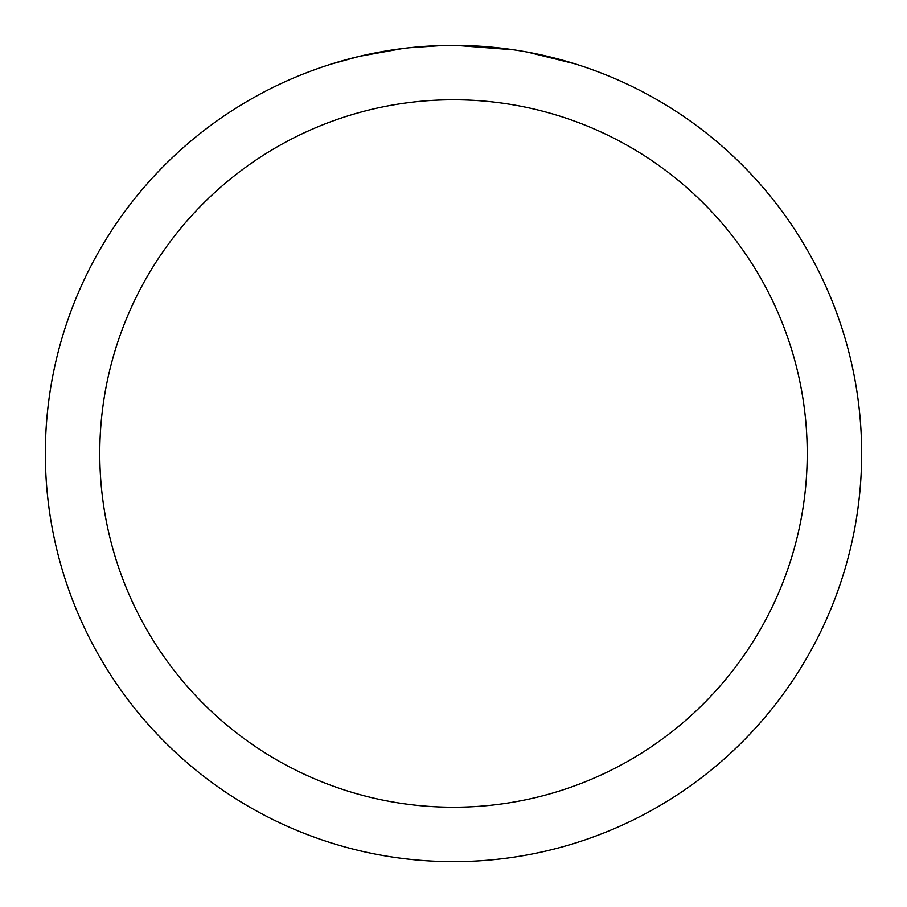 <?xml version="1.0" encoding="UTF-8"?>
<svg xmlns="http://www.w3.org/2000/svg" width="907" height="907" viewBox="0 0 907 907"><rect width="100%" height="100%" fill="white"/><g stroke="black" fill="none" stroke-linecap="round" stroke-linejoin="round"><path stroke-width="1.36" d="M453.5 99.77A353.73 353.73 0 0 1 807.23 453.5A353.73 353.73 0 0 1 453.5 807.23A353.73 353.73 0 0 1 99.77 453.5A353.73 353.73 0 0 1 453.5 99.77M453.5 45.35A408.15 408.15 0 0 1 861.65 453.5A408.15 408.15 0 0 1 453.5 861.65A408.15 408.15 0 0 1 45.35 453.5A408.15 408.15 0 0 1 453.5 45.35M527.931 52.198L574.755 63.785M513.827 49.828L455.858 45.361M461.64 45.429L467.309 45.588M503.759 48.456L505.482 48.672M407.47 47.958L402.493 48.547M332.257 63.785L359.614 56.302L402.493 48.559M423.58 46.45L430.077 46.03M442.752 45.486L409.386 47.742M392.482 49.942L399.987 48.876"/></g></svg>
